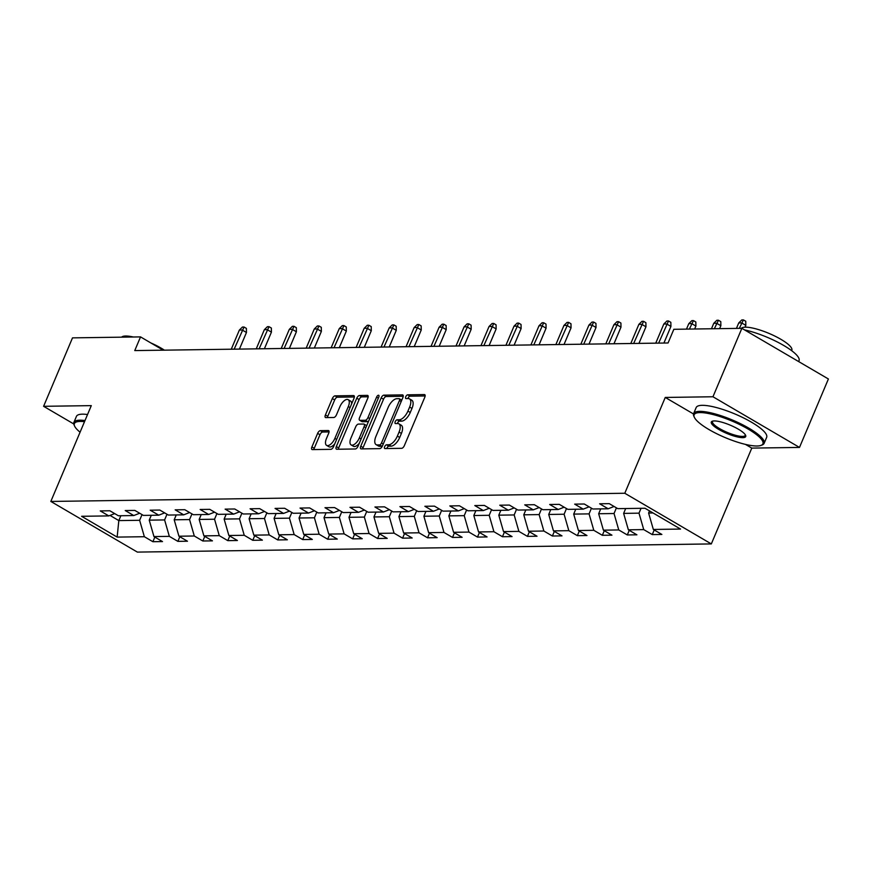 <?xml version="1.0" encoding="UTF-8"?>
<svg xmlns="http://www.w3.org/2000/svg" width="872" height="872" viewBox="0 0 872 872"><rect width="100%" height="100%" fill="white"/><g stroke="black" fill="none" stroke-linecap="round" stroke-linejoin="round"><path stroke-width="1.31" d="M384.65 446.693A2.104 0.981 -59.7 0 0 384.694 448.491A2.104 0.981 -59.7 0 0 384.955 448.557L401.654 448.317A3.008 1.395 -59.7 0 0 404.357 445.614L424.795 397.24A3.008 1.395 -59.7 0 0 424.74 394.667A3.008 1.395 -59.7 0 0 424.359 394.58L407.66 394.82A2.104 0.981 -59.7 0 0 405.763 396.716A2.104 0.981 -59.7 0 0 405.807 398.515A2.104 0.981 -59.7 0 0 406.069 398.58L408.238 398.548A9.614 4.469 -59.7 0 1 409.459 398.853A9.614 4.469 -59.7 0 1 409.633 407.071L407.922 411.104A9.614 4.469 -59.7 0 1 399.267 419.77L397.109 419.803A2.104 0.981 -59.7 0 0 395.212 421.699A2.104 0.981 -59.7 0 0 395.245 423.498A2.104 0.981 -59.7 0 0 395.517 423.563L397.676 423.541A9.614 4.469 -59.7 0 1 398.907 423.836A9.614 4.469 -59.7 0 1 399.071 432.065L397.37 436.098A9.614 4.469 -59.7 0 1 388.705 444.764L386.547 444.796A2.104 0.981 -59.7 0 0 384.65 446.693M398.907 423.836L401.24 425.209A9.614 4.469 -59.7 0 1 401.414 433.439L399.714 437.461A9.614 4.469 -59.7 0 1 391.048 446.137L388.89 446.17A2.104 0.981 -59.7 0 0 386.994 448.066A2.104 0.981 -59.7 0 0 386.83 448.535M425.144 395.964L410.004 396.182A2.104 0.981 -59.7 0 0 408.107 398.079A2.104 0.981 -59.7 0 0 407.943 398.548M409.459 398.853L411.802 400.215A9.614 4.469 -59.7 0 1 411.966 408.445L410.265 412.478A9.614 4.469 -59.7 0 1 401.6 421.143L399.441 421.176A2.104 0.981 -59.7 0 0 397.556 423.073A2.104 0.981 -59.7 0 0 397.392 423.541M320.34 430.648A3.008 1.395 -59.7 0 0 317.637 433.362L311.904 446.933A3.008 1.395 -59.7 0 0 311.958 449.494A3.008 1.395 -59.7 0 0 312.34 449.592L330.88 449.331A3.008 1.395 -59.7 0 0 333.584 446.617L354.01 398.253A3.008 1.395 -59.7 0 0 353.967 395.681A3.008 1.395 -59.7 0 0 353.574 395.583L335.044 395.855A3.008 1.395 -59.7 0 0 332.33 398.558L325.409 414.952A3.008 1.395 -59.7 0 0 325.463 417.525A3.008 1.395 -59.7 0 0 325.845 417.612L333.78 417.503A3.008 1.395 -59.7 0 0 336.483 414.8L339.917 406.668A8.033 3.739 -59.7 0 1 348.179 399.67A8.033 3.739 -59.7 0 1 348.32 406.548L334.87 438.387A8.033 3.739 -59.7 0 1 326.608 445.385A8.033 3.739 -59.7 0 1 326.466 438.507L328.711 433.199A3.008 1.395 -59.7 0 0 328.657 430.626A3.008 1.395 -59.7 0 0 328.275 430.539L320.34 430.648L322.684 432.022A3.008 1.395 -59.7 0 0 319.97 434.725L314.247 448.295A3.008 1.395 -59.7 0 0 313.887 449.571M91.298 405.633L43.6 406.308L72.507 337.867L140.534 336.897L134.757 350.588L668.061 342.979L673.838 329.3L741.865 328.33L712.958 396.76L665.26 397.447L624.788 493.258L50.827 501.444L91.298 405.633M360.757 446.235A3.008 1.395 -59.7 0 0 360.812 448.808A3.008 1.395 -59.7 0 0 361.193 448.895L379.734 448.633A3.008 1.395 -59.7 0 0 382.448 445.919L402.875 397.556A3.008 1.395 -59.7 0 0 402.82 394.983A3.008 1.395 -59.7 0 0 402.439 394.885L383.898 395.158A3.008 1.395 -59.7 0 0 381.195 397.861L360.757 446.235L363.101 447.598A3.008 1.395 -59.7 0 0 362.752 448.873M355.307 448.982L336.766 449.243A3.008 1.395 -59.7 0 1 336.385 449.156A3.008 1.395 -59.7 0 1 336.33 446.584L356.768 398.21A3.008 1.395 -59.7 0 1 359.471 395.507L367.406 395.387A3.008 1.395 -59.7 0 1 367.788 395.485A3.008 1.395 -59.7 0 1 367.842 398.057L359.558 417.666A3.008 1.395 -59.7 0 0 359.602 420.239A3.008 1.395 -59.7 0 0 359.994 420.337L365.248 420.26A3.008 1.395 -59.7 0 0 367.962 417.546L376.584 397.131A2.104 0.981 -59.7 0 1 378.753 395.299A2.104 0.981 -59.7 0 1 378.786 397.098L358.011 446.268A3.008 1.395 -59.7 0 1 355.307 448.982M624.788 493.258L711.323 543.921L137.362 552.096L50.827 501.444M154.845 537.098L152.894 541.708L162.497 541.577L153.963 536.574L169.332 536.356L177.866 541.359L187.469 541.218L178.934 536.226L194.293 535.997L202.827 541L212.441 540.858L203.895 535.866L219.264 535.648L227.799 540.64L237.402 540.509L228.867 535.506L244.236 535.288L252.771 540.291L262.374 540.15L253.839 535.157L269.197 534.928L277.743 539.932L287.346 539.79L278.8 534.798L294.169 534.58L302.704 539.572L312.307 539.441L303.772 534.438L319.141 534.22L327.676 539.223L337.279 539.081L328.744 534.089L344.113 533.86L352.648 538.863L362.251 538.722L353.716 533.729L369.074 533.511L377.609 538.504L387.212 538.373L378.677 533.37L394.046 533.152L402.581 538.155L412.183 538.013L403.649 533.021L419.018 532.792L427.553 537.795L437.155 537.653L428.621 532.661L443.979 532.443L452.524 537.435L462.127 537.305L453.582 532.302L468.951 532.083L477.485 537.087L487.088 536.945L478.554 531.953L493.923 531.724L502.457 536.727L512.06 536.585L503.526 531.593L518.884 531.375L527.429 536.367L537.032 536.236L528.497 531.233L543.856 531.015L552.39 536.018L561.993 535.877L553.458 530.885L568.827 530.667L577.362 535.659L586.965 535.517L578.43 530.525L593.799 530.307L602.334 535.299L611.937 535.168L603.402 530.165L618.76 529.947L627.295 534.95L636.909 534.808L628.363 529.816L643.732 529.598L652.267 534.591L661.87 534.449L653.335 529.457L680.542 529.064L644.997 508.256L617.79 508.649L609.245 503.645L599.642 503.787L608.176 508.779L614.073 506.479M152.894 541.708L144.36 536.716L117.153 537.098L81.597 516.289L108.804 515.908L100.269 510.905L109.872 510.774L118.407 515.766L133.776 515.548L125.241 510.545L134.844 510.414L143.379 515.407L158.748 515.188L150.213 510.196L159.816 510.055L168.351 515.058L183.709 514.84L175.174 509.837L184.777 509.706L193.322 514.698L208.68 514.48L200.146 509.477L209.749 509.346L218.283 514.338L233.652 514.12L225.118 509.128L234.721 508.986L243.255 513.99L258.624 513.772L250.079 508.768L259.682 508.638L268.227 513.63L283.585 513.412L275.051 508.409L284.654 508.278L293.188 513.27L308.557 513.052L300.023 508.06L309.625 507.918L318.16 512.921L333.529 512.703L324.994 507.7L334.597 507.569L343.132 512.562L358.49 512.344L349.955 507.341L359.558 507.21L368.093 512.202L383.462 511.984L374.927 506.992L384.53 506.85L393.065 511.853L408.434 511.635L399.899 506.632L409.502 506.501L418.037 511.493L433.406 511.275L424.86 506.272L434.463 506.142L443.009 511.134L458.367 510.916L449.832 505.923L459.435 505.782L467.97 510.785L483.339 510.567L474.804 505.564L484.407 505.433L492.942 510.425L508.311 510.207L499.765 505.204L509.368 505.073L517.913 510.066L533.272 509.848L524.737 504.855L534.34 504.714L542.875 509.717L558.244 509.499L549.709 504.496L559.312 504.365L567.846 509.357L583.215 509.139L574.681 504.136L584.284 504.005L592.818 508.997L608.176 508.779M166.988 514.262L164.601 519.93L149.232 520.148L151.281 515.298M149.232 520.148L153.963 536.574M164.601 519.93L169.332 536.356M133.776 515.548L139.673 513.237M191.96 513.902L189.562 519.57L174.204 519.799L176.253 514.938M174.204 519.799L178.934 536.226M189.562 519.57L194.293 535.997M158.748 515.188L164.645 512.878M216.932 513.553L214.534 519.222L199.165 519.44L201.214 514.589M199.165 519.44L203.895 535.866M214.534 519.222L219.264 535.648M183.709 514.84L189.606 512.529M241.904 513.194L239.506 518.862L224.137 519.08L226.186 514.229M224.137 519.08L228.867 535.506M239.506 518.862L244.236 535.288M208.68 514.48L214.577 512.169M266.865 512.834L264.467 518.502L249.109 518.731L251.158 513.87M249.109 518.731L253.839 535.157M264.467 518.502L269.197 534.928M233.652 514.12L239.549 511.81M291.837 512.485L289.439 518.153L274.081 518.371L276.13 513.521M274.081 518.371L278.8 534.798M289.439 518.153L294.169 534.58M258.624 513.772L264.51 511.461M316.808 512.126L314.411 517.794L299.042 518.012L301.091 513.161M299.042 518.012L303.772 534.438M314.411 517.794L319.141 534.22M283.585 513.412L289.482 511.101M341.77 511.766L339.382 517.434L324.013 517.663L326.063 512.801M324.013 517.663L328.744 534.089M339.382 517.434L344.113 533.86M308.557 513.052L314.454 510.741M366.741 511.417L364.343 517.085L348.985 517.303L351.035 512.453M348.985 517.303L353.716 533.729M364.343 517.085L369.074 533.511M333.529 512.703L339.426 510.393M391.713 511.057L389.315 516.725L373.946 516.943L375.995 512.093M373.946 516.943L378.677 533.37M389.315 516.725L394.046 533.152M358.49 512.344L364.387 510.033M416.674 510.698L414.287 516.366L398.918 516.595L400.967 511.733M398.918 516.595L403.649 533.021M414.287 516.366L419.018 532.792M383.462 511.984L389.359 509.684M441.646 510.349L439.248 516.017L423.89 516.235L425.939 511.384M423.89 516.235L428.621 532.661M439.248 516.017L443.979 532.443M408.434 511.635L414.331 509.324M466.618 509.989L464.22 515.657L448.851 515.875L450.911 511.025M448.851 515.875L453.582 532.302M464.22 515.657L468.951 532.083M433.406 511.275L439.292 508.965M491.59 509.63L489.192 515.298L473.823 515.526L475.872 510.665M473.823 515.526L478.554 531.953M489.192 515.298L493.923 531.724M458.367 510.916L464.264 508.616M516.551 509.281L514.164 514.949L498.795 515.167L500.844 510.316M498.795 515.167L503.526 531.593M514.164 514.949L518.884 531.375M483.339 510.567L489.236 508.256M541.523 508.921L539.125 514.589L523.767 514.807L525.816 509.957M523.767 514.807L528.497 531.233M539.125 514.589L543.856 531.015M508.311 510.207L514.197 507.896M566.495 508.561L564.097 514.229L548.728 514.458L550.777 509.597M548.728 514.458L553.458 530.885M564.097 514.229L568.827 530.667M533.272 509.848L539.168 507.548M591.456 508.213L589.069 513.88L573.7 514.099L575.749 509.248M573.7 514.099L578.43 530.525M589.069 513.88L593.799 530.307M558.244 509.499L564.14 507.188M616.428 507.853L614.03 513.521L598.672 513.739L600.721 508.888M598.672 513.739L603.402 530.165M614.03 513.521L618.76 529.947M583.215 509.139L589.112 506.828M641.051 508.311L639.002 513.161L623.633 513.39L625.682 508.529M623.633 513.39L628.363 529.816M639.002 513.161L643.732 529.598M653.041 512.965L648.605 513.03L649.509 510.894M648.605 513.03L653.335 529.457M745.451 444.393L751.795 448.099L799.493 447.423L712.958 396.76M799.493 447.423L828.4 378.982L741.865 328.33M43.6 406.308L73.771 423.966M751.795 448.099L711.323 543.921M163.228 350.184L140.534 336.897M120.87 515.734L118.821 520.584L139.629 520.29L142.027 514.611M110.014 515.428L118.821 520.584L117.153 537.098M139.629 520.29L144.36 536.716M108.804 515.908L114.701 513.597M654.218 529.969L652.267 534.591M629.246 530.329L627.295 534.95M604.285 530.688L602.334 535.299M579.313 531.037L577.362 535.659M554.341 531.397L552.39 536.018M529.38 531.757L527.429 536.367M504.408 532.105L502.457 536.727M479.437 532.465L477.485 537.087M454.465 532.825L452.524 537.435M429.504 533.173L427.553 537.795M404.532 533.533L402.581 538.155M379.56 533.893L377.609 538.504M354.599 534.242L352.648 538.863M329.627 534.601L327.676 539.223M304.655 534.961L302.704 539.572M279.694 535.31L277.743 539.932M254.722 535.67L252.771 540.291M229.75 536.029L227.799 540.64M204.778 536.378L202.827 541M179.817 536.738L177.866 541.359M665.26 397.447L693.502 413.971M403.224 396.28L386.242 396.52A3.008 1.395 -59.7 0 0 383.527 399.234L363.101 447.598M379.593 444.894A2.104 0.981 -59.7 0 0 381.489 442.998L399.43 400.542A2.104 0.981 -59.7 0 0 399.387 398.744A2.104 0.981 -59.7 0 0 399.125 398.678L396.847 398.711A9.614 4.469 -59.7 0 0 388.182 407.377L375.93 436.403A9.614 4.469 -59.7 0 0 376.094 444.622A9.614 4.469 -59.7 0 0 377.325 444.927L379.593 444.894L381.936 446.268A2.104 0.981 -59.7 0 0 382.339 446.159M376.094 444.622L378.437 445.995A9.614 4.469 -59.7 0 0 379.658 446.3L377.325 444.927M381.936 446.268L379.658 446.3M368.191 396.782L361.804 396.869A3.008 1.395 -59.7 0 0 359.101 399.583L338.674 447.946A3.008 1.395 -59.7 0 0 338.325 449.222M361.673 421.318A3.008 1.395 -59.7 0 0 361.945 421.612A3.008 1.395 -59.7 0 0 362.327 421.699L367.592 421.634A3.008 1.395 -59.7 0 0 368.605 421.209M350.958 438.027A8.033 3.739 -59.7 0 0 351.1 444.905A8.033 3.739 -59.7 0 0 359.362 437.908L364.104 426.691A3.008 1.395 -59.7 0 0 364.049 424.119A3.008 1.395 -59.7 0 0 363.668 424.021L358.403 424.097A3.008 1.395 -59.7 0 0 355.7 426.811L350.958 438.027M351.1 444.905L353.433 446.268A8.033 3.739 -59.7 0 0 359.253 443.347M366.665 425.787A3.008 1.395 -59.7 0 0 366.382 425.482A3.008 1.395 -59.7 0 0 366 425.394M329.06 431.923L322.684 432.022M326.608 445.385L328.951 446.758A8.033 3.739 -59.7 0 0 334.761 443.826M351.645 403.867A8.033 3.739 -59.7 0 0 350.522 401.044L348.179 399.67M354.37 396.978L337.377 397.218A3.008 1.395 -59.7 0 0 334.674 399.932L327.752 416.326A3.008 1.395 -59.7 0 0 327.403 417.59M738.737 322.945L741.821 319.926L743.424 319.904L745.756 321.267L745.833 325.365L741.625 322.902L738.737 322.945L736.437 328.406M743.424 319.904L739.314 328.363M745.833 325.365L745.059 327.185M757.059 445.995A37.343 8.949 -157.1 0 0 760.994 445.407A37.343 8.949 -157.1 0 0 744.339 426.931A37.343 8.949 -157.1 0 0 699.987 412.587A37.343 8.949 -157.1 0 0 694.33 417.241A37.343 8.949 -157.1 0 0 720.784 435.662A37.343 8.949 -157.1 0 0 757.059 445.995M694.33 417.241L693.829 416.129A38.259 9.167 22.9 0 1 693.622 413.579A38.259 9.167 22.9 0 1 699.638 411.355A38.259 9.167 22.9 0 1 741.037 423.966A38.259 9.167 22.9 0 1 764.112 443.358A38.259 9.167 22.9 0 1 762.15 444.982L760.994 445.407M742.791 437.646A18.672 4.469 22.9 0 1 720.61 430.474A18.672 4.469 22.9 0 1 712.282 421.231A18.672 4.469 22.9 0 1 714.255 420.936A18.672 4.469 22.9 0 1 732.393 426.103A18.672 4.469 22.9 0 1 745.615 435.313A18.672 4.469 22.9 0 1 742.791 437.646M712.936 421.056A17.756 4.251 -157.1 0 0 712.511 421.558A17.756 4.251 -157.1 0 0 723.226 430.561A17.756 4.251 -157.1 0 0 742.432 436.414A17.756 4.251 -157.1 0 0 745.222 435.379A17.756 4.251 -157.1 0 0 745.288 434.725M744.546 329.899A38.259 9.167 22.9 0 1 782.271 344.636A38.259 9.167 22.9 0 1 799.035 360.681L798.665 361.575M741.353 328.33A27.544 6.605 22.9 0 1 745.397 327.174A27.544 6.605 22.9 0 1 775.208 336.254A27.544 6.605 22.9 0 1 791.831 350.217L791.645 350.653M693.622 413.579L696.172 407.562A38.259 9.167 22.9 0 1 702.178 405.327A38.259 9.167 22.9 0 1 743.576 417.939A38.259 9.167 22.9 0 1 766.662 437.33L764.112 443.358M84.519 421.677A37.343 8.949 -157.1 0 0 80.257 421.427A37.343 8.949 -157.1 0 0 74.589 426.081A37.343 8.949 -157.1 0 0 80.071 432.196M74.589 426.081L74.098 424.958A38.259 9.167 22.9 0 1 73.891 422.419A38.259 9.167 22.9 0 1 79.897 420.195A38.259 9.167 22.9 0 1 84.998 420.544M121.622 337.17A27.544 6.605 22.9 0 1 125.666 336.014A27.544 6.605 22.9 0 1 133.372 337.006M150.791 342.903A27.544 6.605 22.9 0 1 164.394 350.163M73.891 422.419L76.431 416.391A38.259 9.167 22.9 0 1 82.437 414.167A38.259 9.167 22.9 0 1 87.538 414.527M713.776 323.294L716.849 320.275L718.452 320.253L720.795 321.626L720.861 325.725L716.653 323.261L713.776 323.294L711.465 328.755M718.452 320.253L714.342 328.722M720.861 325.725L719.629 328.646M688.804 323.654L691.888 320.634L693.48 320.613L695.823 321.986L695.9 326.074L691.681 323.61L688.804 323.654L686.493 329.115M693.48 320.613L689.381 329.071M695.9 326.074L694.657 328.995M663.832 324.013L666.917 320.994L668.519 320.972L670.851 322.335L670.928 326.433L666.72 323.97L663.832 324.013L655.744 343.154M668.519 320.972L658.633 343.121M670.928 326.433L663.908 343.045M638.871 324.362L641.945 321.343L643.547 321.321L645.89 322.695L645.956 326.793L641.748 324.33L638.871 324.362L630.783 343.514M643.547 321.321L633.661 343.47M645.956 326.793L638.947 343.394M613.899 324.722L616.973 321.703L618.575 321.681L620.918 323.054L620.984 327.142L616.777 324.678L613.899 324.722L605.811 343.873M618.575 321.681L608.689 343.83M620.984 327.142L613.975 343.753M588.927 325.082L592.012 322.062L593.614 322.041L595.947 323.403L596.023 327.501L591.816 325.038L588.927 325.082L580.839 344.222M593.614 322.041L583.717 344.189M596.023 327.501L589.003 344.113M563.955 325.43L567.04 322.411L568.642 322.389L570.975 323.763L571.051 327.861L566.844 325.398L563.955 325.43L555.867 344.582M568.642 322.389L558.756 344.538M571.051 327.861L564.031 344.462M538.994 325.79L542.068 322.771L543.67 322.749L546.014 324.112L546.079 328.21L541.872 325.747L538.994 325.79L530.906 344.941M543.67 322.749L533.784 344.898M546.079 328.21L539.07 344.822M514.022 326.15L517.107 323.13L518.698 323.109L521.042 324.471L521.118 328.57L516.9 326.106L514.022 326.15L505.934 345.29M518.698 323.109L508.812 345.258M521.118 328.57L514.099 345.181M489.05 326.499L492.135 323.479L493.737 323.458L496.07 324.831L496.146 328.929L491.939 326.466L489.05 326.499L480.963 345.65M493.737 323.458L483.851 345.606M496.146 328.929L489.127 345.53M464.089 326.858L467.163 323.839L468.765 323.817L471.109 325.18L471.174 329.278L466.967 326.815L464.089 326.858L456.002 346.01M468.765 323.817L458.879 345.966M471.174 329.278L464.166 345.89M439.117 327.218L442.191 324.199L443.793 324.177L446.137 325.539L446.213 329.638L441.995 327.174L439.117 327.218L431.03 346.358M443.793 324.177L433.907 346.326M446.213 329.638L439.194 346.249M414.146 327.567L417.23 324.548L418.833 324.526L421.165 325.899L421.241 329.998L417.034 327.534L414.146 327.567L406.058 346.718M418.833 324.526L408.946 346.675M421.241 329.998L414.222 346.598M389.185 327.927L392.258 324.907L393.861 324.885L396.193 326.248L396.27 330.346L392.062 327.883L389.185 327.927L381.097 347.078M393.861 324.885L383.974 347.034M396.27 330.346L389.25 346.958M364.213 328.286L367.286 325.267L368.889 325.245L371.232 326.608L371.298 330.706L367.09 328.243L364.213 328.286L356.125 347.427M368.889 325.245L359.002 347.394M371.298 330.706L364.289 347.318M339.241 328.635L342.325 325.616L343.917 325.594L346.26 326.967L346.337 331.066L342.118 328.602L339.241 328.635L331.153 347.786M343.917 325.594L334.031 347.743M346.337 331.066L339.317 347.666M314.269 328.995L317.353 325.975L318.956 325.954L321.288 327.316L321.365 331.415L317.157 328.951L314.269 328.995L306.181 348.146M318.956 325.954L309.07 348.102M321.365 331.415L314.345 348.026M289.308 329.354L292.382 326.335L293.984 326.313L296.327 327.676L296.393 331.774L292.185 329.311L289.308 329.354L281.22 348.495M293.984 326.313L284.098 348.462M296.393 331.774L289.384 348.386M264.336 329.703L267.421 326.684L269.012 326.662L271.356 328.036L271.432 332.134L267.214 329.671L264.336 329.703L256.248 348.855M269.012 326.662L259.126 348.811M271.432 332.134L264.412 348.735M239.364 330.063L242.449 327.044L244.051 327.022L246.384 328.384L246.46 332.483L242.253 330.019L239.364 330.063L231.276 349.214M244.051 327.022L234.165 349.171M246.46 332.483L239.44 349.094M391.048 446.137L388.705 444.764M399.714 437.461L397.37 436.098M401.414 433.439L399.071 432.065M399.441 421.176L397.109 419.803M401.6 421.143L399.267 419.77M410.265 412.478L407.922 411.104M411.966 408.445L409.633 407.071M410.004 396.182L407.66 394.82M425.002 394.962L424.359 394.58M388.89 446.17L386.547 444.796M383.527 399.234L381.195 397.861M386.242 396.52L383.898 395.158M403.093 395.278L402.439 394.885M383.244 444.022L381.489 442.998M401.175 401.567L399.43 400.542M338.674 447.946L336.33 446.584M359.101 399.583L356.768 398.21M361.804 396.869L359.471 395.507M368.06 395.768L367.406 395.387M362.327 421.699L359.994 420.337M367.592 421.634L365.248 420.26M369.717 418.582L367.962 417.546M378.339 398.155L376.584 397.131M361.117 438.932L359.362 437.908M365.848 427.716L364.104 426.691M328.929 430.921L328.275 430.539M336.625 439.412L334.87 438.387M350.075 407.573L348.32 406.548M327.752 416.326L325.409 414.952M334.674 399.932L332.33 398.558M337.377 397.218L335.044 395.855M354.228 395.964L353.574 395.583M314.247 448.295L311.904 446.933M319.97 434.725L317.637 433.362M401.73 400.117L399.387 398.744M361.945 421.612L359.602 420.239M366.382 425.482L364.049 424.119"/></g></svg>
